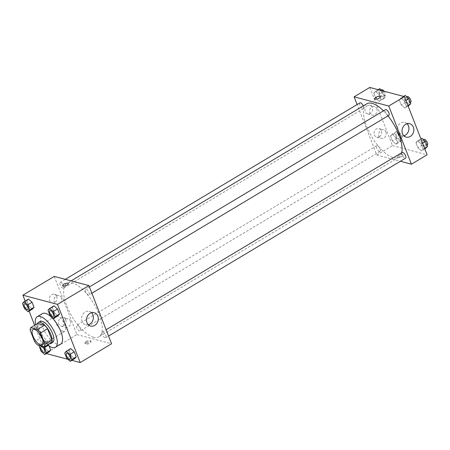 <?xml version="1.0" encoding="UTF-8"?>
<svg xmlns="http://www.w3.org/2000/svg" width="450" height="450" viewBox="0 0 450 450"><rect width="100%" height="100%" fill="white"/><g stroke="black" fill="none" stroke-linecap="round" stroke-linejoin="round"><path stroke-width="0.34" stroke-dasharray="2.25 1.69" d="M63.276 331.414A8.893 3.611 59.1 0 1 56.318 323.978A8.893 3.611 59.1 0 1 55.682 316.024A8.893 3.611 59.1 0 1 63.354 321.801A8.893 3.611 59.1 0 1 64.822 331.284A8.893 3.611 59.1 0 1 63.276 331.414M30.172 330.159L37.148 325.986L41.586 337.365L34.611 341.539M51.356 342.675L44.578 340.881L37.603 345.054M44.578 340.881A11.947 4.849 59.1 0 1 41.586 337.365M37.148 325.986A11.947 4.849 59.1 0 1 37.772 323.426M37.344 323.685A12.229 4.967 -120.9 0 0 38.211 331.369A12.229 4.967 -120.9 0 0 49.41 343.839M52.588 342.501A12.229 4.967 59.1 0 1 50.468 342.675A12.229 4.967 59.1 0 1 39.954 330.322A12.229 4.967 59.1 0 1 40.022 321.514M47.689 344.874A17.792 7.223 59.1 0 1 35.617 324.714M60.677 344.137A17.792 7.223 59.1 0 1 57.583 344.391A17.792 7.223 59.1 0 1 43.667 329.518A17.792 7.223 59.1 0 1 42.396 313.616M25.149 301.039L29.081 311.113M34.616 325.316L45.557 353.374L46.356 353.588M68.023 359.331L71.859 360.349M48.291 345.353L48.752 345.077L49.078 345.921L48.752 345.077L45.169 341.865L43.554 343.699L45.517 348.733L49.101 351.945L45.517 348.733L41.158 351.343M22.5 303.486L26.859 300.876L28.474 299.048L26.859 300.876L28.823 305.916L32.406 309.122L28.823 305.916L24.463 308.526M47.998 310.247L52.358 307.637L53.972 305.809L52.358 307.637L54.321 312.677L57.904 315.883L54.321 312.677L49.961 315.287M64.693 353.07L69.053 350.46L70.667 348.626L69.053 350.46L71.016 355.494L74.599 358.706L71.016 355.494L66.662 358.104M62.623 285.761L62.623 285.761A3.06 1.074 -21.3 0 0 67.061 285.069A3.06 1.074 -21.3 0 0 68.321 283.539L68.321 283.539M91.524 312.699A6.924 5.839 104.9 0 0 89.235 311.377A6.924 5.839 104.9 0 0 83.064 313.926A6.924 5.839 104.9 0 0 82.035 321.317A6.924 5.839 104.9 0 0 85.686 324.759A6.924 5.839 104.9 0 0 88.329 324.743M86.569 342.405A3.06 1.074 -21.3 0 0 85.309 343.941A3.06 1.074 -21.3 0 0 88.549 343.828A3.06 1.074 -21.3 0 0 91.007 341.719A3.06 1.074 -21.3 0 0 86.569 342.405M54.253 276.401L76.933 334.581L45.557 353.374M76.933 334.581L111.583 343.766M86.186 341.432A3.06 1.074 158.7 0 1 90.624 340.74A3.06 1.074 158.7 0 1 88.166 342.855A3.06 1.074 158.7 0 1 84.926 342.962A3.06 1.074 158.7 0 1 86.186 341.432M56.7 296.466A4.449 3.752 104.9 0 0 54.354 294.255A4.449 3.752 104.9 0 0 49.584 297.591A4.449 3.752 104.9 0 0 52.071 302.85A4.449 3.752 104.9 0 0 56.036 301.213A4.449 3.752 104.9 0 0 56.7 296.466M65.773 319.736A4.449 3.752 104.9 0 0 63.428 317.526A4.449 3.752 104.9 0 0 58.657 320.861A4.449 3.752 104.9 0 0 61.144 326.126A4.449 3.752 104.9 0 0 65.109 324.484A4.449 3.752 104.9 0 0 65.773 319.736M61.318 297.692A4.449 3.752 -75.1 0 1 60.654 302.439A4.449 3.752 -75.1 0 1 56.689 304.076A4.449 3.752 -75.1 0 1 54.208 298.817A4.449 3.752 -75.1 0 1 58.973 295.481A4.449 3.752 -75.1 0 1 61.318 297.692M70.391 320.963A4.449 3.752 -75.1 0 1 69.727 325.71A4.449 3.752 -75.1 0 1 65.767 327.347A4.449 3.752 -75.1 0 1 63.281 322.088A4.449 3.752 -75.1 0 1 68.046 318.752A4.449 3.752 -75.1 0 1 70.391 320.963M102.881 331.965A3.336 1.356 59.1 0 1 105.491 334.755A3.336 1.356 59.1 0 1 105.728 337.736A3.336 1.356 59.1 0 1 102.853 335.571A3.336 1.356 59.1 0 1 102.302 332.016A3.336 1.356 59.1 0 1 102.881 331.965M62.955 288.202A3.336 1.356 59.1 0 1 60.345 285.412A3.336 1.356 59.1 0 1 60.103 282.431A3.336 1.356 59.1 0 1 62.983 284.597A3.336 1.356 59.1 0 1 63.534 288.157A3.336 1.356 59.1 0 1 62.955 288.202M79.65 331.026A3.336 1.356 59.1 0 1 77.04 328.236A3.336 1.356 59.1 0 1 76.798 325.254A3.336 1.356 59.1 0 1 79.678 327.42A3.336 1.356 59.1 0 1 80.229 330.975A3.336 1.356 59.1 0 1 79.65 331.026M88.453 294.964A3.336 1.356 59.1 0 1 85.843 292.174A3.336 1.356 59.1 0 1 85.607 289.192A3.336 1.356 59.1 0 1 88.481 291.358A3.336 1.356 59.1 0 1 89.032 294.919A3.336 1.356 59.1 0 1 88.453 294.964M93.504 337.236A31.129 12.645 59.1 0 1 69.142 311.209A31.129 12.645 59.1 0 1 66.921 283.376A31.129 12.645 59.1 0 1 93.763 303.587A31.129 12.645 59.1 0 1 98.91 336.791A31.129 12.645 59.1 0 1 93.504 337.236M401.698 152.724A31.129 12.645 59.1 0 1 398.767 157.23A31.129 12.645 59.1 0 1 393.362 157.669A31.129 12.645 59.1 0 1 369 131.648A31.129 12.645 59.1 0 1 366.778 103.809M383.462 110.824A31.129 12.645 59.1 0 1 387.99 115.892M402.159 152.449A3.336 1.356 -120.9 0 0 402.711 156.009A3.336 1.356 -120.9 0 0 405.585 158.175M363.291 105.902A3.336 1.356 59.1 0 1 363.392 108.591A3.336 1.356 59.1 0 1 362.812 108.636A3.336 1.356 59.1 0 1 360.202 105.851A3.336 1.356 59.1 0 1 359.961 102.87M379.507 151.459A3.336 1.356 59.1 0 1 376.897 148.669A3.336 1.356 59.1 0 1 376.656 145.688A3.336 1.356 59.1 0 1 379.536 147.853A3.336 1.356 59.1 0 1 380.087 151.414A3.336 1.356 59.1 0 1 379.507 151.459M388.89 115.352A3.336 1.356 59.1 0 1 388.311 115.397A3.336 1.356 59.1 0 1 385.701 112.612A3.336 1.356 59.1 0 1 385.464 109.631M369.799 87.441L392.484 145.62L376.791 155.019L357.126 104.569M376.791 155.019L400.399 161.274M367.245 105.716A4.449 3.752 104.9 0 0 364.961 110.194A4.449 3.752 104.9 0 0 367.616 113.889A4.449 3.752 104.9 0 0 371.582 112.252A4.449 3.752 104.9 0 0 372.246 107.505A4.449 3.752 104.9 0 0 369.9 105.294A4.449 3.752 104.9 0 0 367.245 105.716M379.344 136.744A4.449 3.752 104.9 0 0 381.319 130.776A4.449 3.752 104.9 0 0 378.973 128.565A4.449 3.752 104.9 0 0 374.209 131.906A4.449 3.752 104.9 0 0 376.695 137.166A4.449 3.752 104.9 0 0 379.344 136.744M417.594 140.878L421.178 144.084L423.141 149.124L421.526 150.953L417.943 147.746L415.98 142.706L417.594 140.878L415.98 142.706L417.943 147.746L421.526 150.953L423.141 149.124L421.178 144.084L417.594 140.878L420.919 138.887M400.899 98.055L404.483 101.267L406.446 106.301L404.831 108.135L401.248 104.923L399.285 99.889L400.899 98.055L399.285 99.889L401.248 104.923L404.831 108.135L406.446 106.301L404.483 101.267L400.899 98.055L403.644 96.413M375.401 91.294L378.984 94.506L380.947 99.54L379.333 101.374L375.75 98.162L373.787 93.127L375.401 91.294L373.787 93.127L375.75 98.162L379.333 101.374L380.947 99.54L378.984 94.506L375.401 91.294L378.141 89.651M392.484 145.62L427.129 154.806M396.028 144.191L392.445 140.985L390.482 135.945L392.096 134.117L395.679 137.323L397.642 142.363L396.028 144.191L397.642 142.363L395.679 137.323L392.096 134.117L390.482 135.945L392.445 140.985L396.028 144.191L400.382 141.581L402.002 139.753L400.039 134.713L396.456 131.507L394.841 133.335L396.804 138.375L400.382 141.581M376.864 108.731A4.449 3.752 -75.1 0 1 376.2 113.479A4.449 3.752 -75.1 0 1 372.24 115.116A4.449 3.752 -75.1 0 1 369.754 109.856A4.449 3.752 -75.1 0 1 374.518 106.521A4.449 3.752 -75.1 0 1 376.864 108.731M385.937 132.002A4.449 3.752 -75.1 0 1 385.273 136.749A4.449 3.752 -75.1 0 1 381.313 138.386A4.449 3.752 -75.1 0 1 378.827 133.127A4.449 3.752 -75.1 0 1 383.591 129.791A4.449 3.752 -75.1 0 1 385.937 132.002M402.615 154.519A3.06 1.074 -21.3 0 0 399.201 155.227A3.06 1.074 -21.3 0 0 397.367 157.067A3.06 1.074 -21.3 0 0 400.607 156.96A3.06 1.074 -21.3 0 0 403.065 154.845A3.06 1.074 -21.3 0 0 402.615 154.519A3.06 1.074 158.7 0 1 403.065 154.845A3.06 1.074 158.7 0 1 400.607 156.954A3.06 1.074 158.7 0 1 397.367 157.067A3.06 1.074 158.7 0 1 399.201 155.227A3.06 1.074 158.7 0 1 402.615 154.519M407.07 123.744A6.924 5.839 104.9 0 0 404.781 122.417A6.924 5.839 104.9 0 0 397.361 127.609A6.924 5.839 104.9 0 0 401.231 135.799A6.924 5.839 104.9 0 0 403.881 135.782M374.687 98.888L374.687 98.888A3.06 1.074 -21.3 0 0 375.137 99.214A3.06 1.074 -21.3 0 0 378.551 98.505A3.06 1.074 -21.3 0 0 380.385 96.666L380.385 96.666M421.954 138.268L420.339 140.096L422.303 145.136L425.886 148.343M425.053 146.216A3.336 1.356 59.1 0 1 422.443 143.426A3.336 1.356 59.1 0 1 422.207 140.445A3.336 1.356 59.1 0 1 425.081 142.611A3.336 1.356 59.1 0 1 425.632 146.166A3.336 1.356 59.1 0 1 425.053 146.216M420.339 140.096L415.98 142.706M422.303 145.136L417.943 147.746M424.851 148.961L421.526 150.953M424.575 148.264L423.141 149.124M422.612 143.224L421.178 144.084M427.376 145.125A3.336 1.356 59.1 0 1 426.797 145.17A3.336 1.356 59.1 0 1 424.187 142.38A3.336 1.356 59.1 0 1 423.951 139.399M405.259 95.445L403.644 97.279L405.608 102.313L409.191 105.525M408.358 103.393A3.336 1.356 59.1 0 1 405.748 100.603A3.336 1.356 59.1 0 1 405.512 97.622A3.336 1.356 59.1 0 1 408.386 99.788A3.336 1.356 59.1 0 1 408.938 103.348A3.336 1.356 59.1 0 1 408.358 103.393M403.644 97.279L399.285 99.889M405.608 102.313L401.248 104.923M408.156 106.144L404.831 108.135M407.88 105.441L406.446 106.301M405.917 100.406L404.483 101.267M410.681 102.302A3.336 1.356 59.1 0 1 410.102 102.347A3.336 1.356 59.1 0 1 407.492 99.562A3.336 1.356 59.1 0 1 407.256 96.581M399.555 139.455A3.336 1.356 59.1 0 1 396.945 136.665A3.336 1.356 59.1 0 1 396.709 133.684A3.336 1.356 59.1 0 1 399.583 135.849A3.336 1.356 59.1 0 1 400.134 139.404A3.336 1.356 59.1 0 1 399.555 139.455M396.456 131.507L392.096 134.117M394.841 133.335L390.482 135.945M396.804 138.375L392.445 140.985M402.002 139.753L397.642 142.363M400.039 134.713L395.679 137.323M401.299 138.409A3.336 1.356 59.1 0 1 398.689 135.619A3.336 1.356 59.1 0 1 398.447 132.638A3.336 1.356 59.1 0 1 401.327 134.803A3.336 1.356 59.1 0 1 401.878 138.364A3.336 1.356 59.1 0 1 401.299 138.409M379.761 88.684L378.146 90.517L380.109 95.552L383.687 98.764L385.307 96.93L383.338 91.896L381.977 90.669M382.86 96.632A3.336 1.356 59.1 0 1 380.25 93.842A3.336 1.356 59.1 0 1 380.014 90.861A3.336 1.356 59.1 0 1 382.888 93.026A3.336 1.356 59.1 0 1 383.439 96.587A3.336 1.356 59.1 0 1 382.86 96.632M378.146 90.517L373.787 93.127M380.109 95.552L375.75 98.162M383.687 98.764L379.333 101.374M385.307 96.93L380.947 99.54M383.338 91.896L378.984 94.506M384.126 91.237A3.336 1.356 59.1 0 1 385.183 95.541A3.336 1.356 59.1 0 1 384.604 95.586A3.336 1.356 59.1 0 1 381.994 92.801A3.336 1.356 59.1 0 1 381.752 89.82M69.981 359.145A3.336 1.356 59.1 0 1 69.407 359.184A3.336 1.356 59.1 0 1 66.803 356.406A3.336 1.356 59.1 0 1 66.555 353.419M69.053 350.46L71.016 355.494M53.286 316.322A3.336 1.356 59.1 0 1 52.712 316.367A3.336 1.356 59.1 0 1 50.108 313.588A3.336 1.356 59.1 0 1 49.86 310.601M52.358 307.637L54.321 312.677M43.076 346.506L40.809 344.475L39.786 345.634M44.483 352.384A3.336 1.356 59.1 0 1 43.909 352.423A3.336 1.356 59.1 0 1 41.304 349.644A3.336 1.356 59.1 0 1 41.057 346.657M48.752 345.077L45.169 341.865L40.809 344.475M45.169 341.865L43.554 343.699L39.195 346.309M43.554 343.699L45.517 348.733M27.787 309.561A3.336 1.356 59.1 0 1 27.214 309.606A3.336 1.356 59.1 0 1 24.609 306.827A3.336 1.356 59.1 0 1 24.362 303.84M26.859 300.876L28.823 305.916M42.159 344.858L64.822 331.284M33.019 329.597L55.682 316.024M94.168 312.683L89.235 311.377M90.619 326.07L85.686 324.759M91.007 341.719L90.624 340.74M85.309 343.941L84.926 342.962M52.071 302.85L56.689 304.076M54.354 294.255L58.973 295.481M61.144 326.126L65.767 327.347M63.428 317.526L68.046 318.752M71.106 280.868L66.921 283.376M398.767 157.23L98.91 336.791M105.728 337.736L108.568 336.037M102.302 332.016L106.11 329.732M65.289 279.326L60.103 282.431M363.392 108.591L63.534 288.157M376.656 145.688L76.798 325.254M380.087 151.414L80.229 330.975M89.415 286.914L85.607 289.192M91.873 293.214L89.032 294.919M367.616 113.889L372.24 115.116M369.9 105.294L374.518 106.521M376.695 137.166L381.313 138.386M378.973 128.565L383.591 129.791M409.714 123.722L404.781 122.417M406.164 137.109L401.231 135.799M423.512 139.663L422.207 140.445M427.039 145.328L425.632 146.166M406.817 96.84L405.512 97.622M410.344 102.504L408.938 103.348M398.447 132.638L396.709 133.684M401.878 138.364L400.134 139.404M381.319 90.079L380.014 90.861M385.183 95.541L383.439 96.587"/><path stroke-width="0.67" d="M40.613 344.987A8.893 3.611 59.1 0 1 33.654 337.551A8.893 3.611 59.1 0 1 33.019 329.597A8.893 3.611 59.1 0 1 40.691 335.374A8.893 3.611 59.1 0 1 42.159 344.858A8.893 3.611 59.1 0 1 40.613 344.987M45.006 344.295L40.568 332.916A11.947 4.849 59.1 0 0 37.575 329.4L30.797 327.6A11.947 4.849 59.1 0 0 30.172 330.159L34.611 341.539A11.947 4.849 59.1 0 0 37.603 345.054L44.381 346.854A11.947 4.849 59.1 0 0 45.006 344.295L51.981 340.121L47.542 328.742L40.568 332.916M51.981 340.121A11.947 4.849 59.1 0 1 51.356 342.675L44.381 346.854M47.542 328.742A11.947 4.849 59.1 0 0 44.55 325.221L37.772 323.426L30.797 327.6M49.41 343.839A12.229 4.967 -120.9 0 0 50.844 343.547A12.229 4.967 -120.9 0 0 48.825 330.502A12.229 4.967 -120.9 0 0 38.278 322.56A12.229 4.967 -120.9 0 0 37.344 323.685M38.278 322.56L40.022 321.514A12.229 4.967 59.1 0 1 50.569 329.456A12.229 4.967 59.1 0 1 52.588 342.501L50.844 343.547M44.55 325.221L37.575 329.4M35.617 324.714A17.792 7.223 59.1 0 1 37.164 316.744A17.792 7.223 59.1 0 1 52.504 328.298A17.792 7.223 59.1 0 1 55.446 347.271A17.792 7.223 59.1 0 1 52.358 347.524A17.792 7.223 59.1 0 1 47.689 344.874M37.164 316.744L42.396 313.616A17.792 7.223 59.1 0 1 57.735 325.164A17.792 7.223 59.1 0 1 60.677 344.137L55.446 347.271M71.859 360.349L80.201 362.559L57.516 304.38L22.871 295.194L25.149 301.039M29.081 311.113L34.616 325.316M46.356 353.588L68.023 359.331M39.786 345.634L39.195 346.309L41.158 351.343L44.741 354.555L49.101 351.945L50.715 350.111L49.078 345.921L50.715 350.111L46.356 352.721L44.392 347.687L43.076 346.506M28.046 311.732L32.406 309.122L34.02 307.294L32.057 302.254L28.474 299.048L24.114 301.657L22.5 303.486L24.463 308.526L28.046 311.732L29.661 309.904L27.698 304.864L24.114 301.657M53.544 318.493L57.904 315.883L59.518 314.055L57.555 309.015L53.972 305.809L49.618 308.419L47.998 310.247L49.961 315.287L53.544 318.493L55.159 316.665L53.196 311.625L49.618 308.419M70.239 361.316L74.599 358.706L76.213 356.873L74.25 351.838L70.667 348.626L66.313 351.236L64.693 353.07L66.662 358.104L70.239 361.316L71.854 359.483L69.891 354.448L66.313 351.236M67.061 285.069A3.06 1.074 158.7 0 1 62.623 285.761A3.06 1.074 158.7 0 1 65.081 283.646A3.06 1.074 158.7 0 1 68.321 283.539A3.06 1.074 158.7 0 1 67.061 285.069M80.201 362.559L111.583 343.766L88.897 285.587L57.516 304.38M88.897 285.587L54.253 276.401L22.871 295.194M68.321 283.539A3.06 1.074 -21.3 0 0 65.081 283.646A3.06 1.074 -21.3 0 0 62.623 285.761M86.968 322.627A6.924 5.839 -75.1 0 1 87.998 315.236A6.924 5.839 -75.1 0 1 94.168 312.683A6.924 5.839 -75.1 0 1 98.038 320.873A6.924 5.839 -75.1 0 1 90.619 326.07A6.924 5.839 -75.1 0 1 86.968 322.627M88.329 324.743A6.924 5.839 104.9 0 0 93.105 319.562A6.924 5.839 104.9 0 0 91.524 312.699M71.106 280.868L366.778 103.809A31.129 12.645 59.1 0 1 383.462 110.824M387.99 115.892A31.129 12.645 59.1 0 1 401.698 152.724M108.568 336.037L405.585 158.175A3.336 1.356 -120.9 0 0 405.349 155.188A3.336 1.356 -120.9 0 0 402.739 152.404A3.336 1.356 -120.9 0 0 402.159 152.449L106.11 329.732M65.289 279.326L359.961 102.87A3.336 1.356 59.1 0 1 363.291 105.902M89.415 286.914L385.464 109.631A3.336 1.356 59.1 0 1 388.339 111.797A3.336 1.356 59.1 0 1 388.89 115.352L91.873 293.214M357.126 104.569L354.111 96.834L369.799 87.441L404.443 96.626L388.755 106.026L354.111 96.834M400.399 161.274L411.441 164.205L388.755 106.026M411.441 164.205L427.129 154.806L404.443 96.626M410.293 136.451A6.924 5.839 -75.1 0 1 406.164 137.109A6.924 5.839 -75.1 0 1 402.3 128.919A6.924 5.839 -75.1 0 1 409.714 123.722A6.924 5.839 -75.1 0 1 413.848 129.482A6.924 5.839 -75.1 0 1 410.293 136.451M375.137 99.214A3.06 1.074 158.7 0 1 374.687 98.888A3.06 1.074 158.7 0 1 377.145 96.772A3.06 1.074 158.7 0 1 380.379 96.666A3.06 1.074 158.7 0 1 378.546 98.505A3.06 1.074 158.7 0 1 375.137 99.214M403.881 135.782A6.924 5.839 104.9 0 0 405.36 135.146A6.924 5.839 104.9 0 0 407.07 123.744M380.385 96.666A3.06 1.074 -21.3 0 0 377.145 96.778A3.06 1.074 -21.3 0 0 374.687 98.888M424.851 148.961L427.5 146.514L425.537 141.474L421.954 138.268L420.919 138.887M427.5 146.514L424.575 148.264M425.537 141.474L422.612 143.224M423.512 139.663L423.951 139.399A3.336 1.356 59.1 0 1 426.825 141.564A3.336 1.356 59.1 0 1 427.376 145.125L427.039 145.328M408.156 106.144L410.805 103.691L408.842 98.657L405.259 95.445L403.644 96.413M410.805 103.691L407.88 105.441M408.842 98.657L405.917 100.406M406.817 96.84L407.256 96.581A3.336 1.356 59.1 0 1 410.13 98.747A3.336 1.356 59.1 0 1 410.681 102.302L410.344 102.504M381.977 90.669L379.761 88.684L378.141 89.651M381.319 90.079L381.752 89.82A3.336 1.356 59.1 0 1 384.126 91.237M66.561 353.413L66.549 353.424A3.336 1.356 59.1 0 1 66.561 353.413A3.336 1.356 59.1 0 1 69.435 355.579A3.336 1.356 59.1 0 1 69.986 359.139A3.336 1.356 59.1 0 1 69.981 359.145A3.336 1.356 59.1 0 1 69.396 359.196A3.336 1.356 59.1 0 1 66.786 356.406A3.336 1.356 59.1 0 1 66.549 353.424A3.336 1.356 59.1 0 1 69.424 355.59A3.336 1.356 59.1 0 1 69.975 359.145L69.986 359.139M74.599 358.706L76.213 356.873L71.854 359.483M76.213 356.873L74.25 351.838L69.891 354.448M74.25 351.838L70.667 348.626M49.866 310.596L49.854 310.601A3.336 1.356 59.1 0 1 49.866 310.596A3.336 1.356 59.1 0 1 52.74 312.761A3.336 1.356 59.1 0 1 53.291 316.316A3.336 1.356 59.1 0 1 53.286 316.322L53.28 316.327A3.336 1.356 59.1 0 1 52.701 316.373A3.336 1.356 59.1 0 1 50.091 313.582A3.336 1.356 59.1 0 1 49.854 310.601A3.336 1.356 59.1 0 1 52.729 312.767A3.336 1.356 59.1 0 1 53.28 316.327M57.904 315.883L59.518 314.055L55.159 316.665M59.518 314.055L57.555 309.015L53.196 311.625M57.555 309.015L53.972 305.809M44.741 354.555L46.356 352.721M41.057 346.657A3.336 1.356 59.1 0 1 41.062 346.652A3.336 1.356 59.1 0 1 43.937 348.817A3.336 1.356 59.1 0 1 44.488 352.378A3.336 1.356 59.1 0 1 44.483 352.384L44.477 352.384A3.336 1.356 59.1 0 1 43.898 352.434A3.336 1.356 59.1 0 1 41.288 349.644A3.336 1.356 59.1 0 1 41.046 346.663A3.336 1.356 59.1 0 1 43.926 348.829A3.336 1.356 59.1 0 1 44.477 352.384M49.101 351.945L50.715 350.111M48.291 345.353L44.392 347.687M24.367 303.834L24.351 303.84A3.336 1.356 59.1 0 1 24.367 303.834A3.336 1.356 59.1 0 1 27.242 306A3.336 1.356 59.1 0 1 27.793 309.555A3.336 1.356 59.1 0 1 27.787 309.561A3.336 1.356 59.1 0 1 27.203 309.611A3.336 1.356 59.1 0 1 24.593 306.821A3.336 1.356 59.1 0 1 24.351 303.84A3.336 1.356 59.1 0 1 27.231 306.006A3.336 1.356 59.1 0 1 27.782 309.566L27.793 309.555M32.406 309.122L34.02 307.294L29.661 309.904M34.02 307.294L32.057 302.254L27.698 304.864M32.057 302.254L28.474 299.048"/></g></svg>

